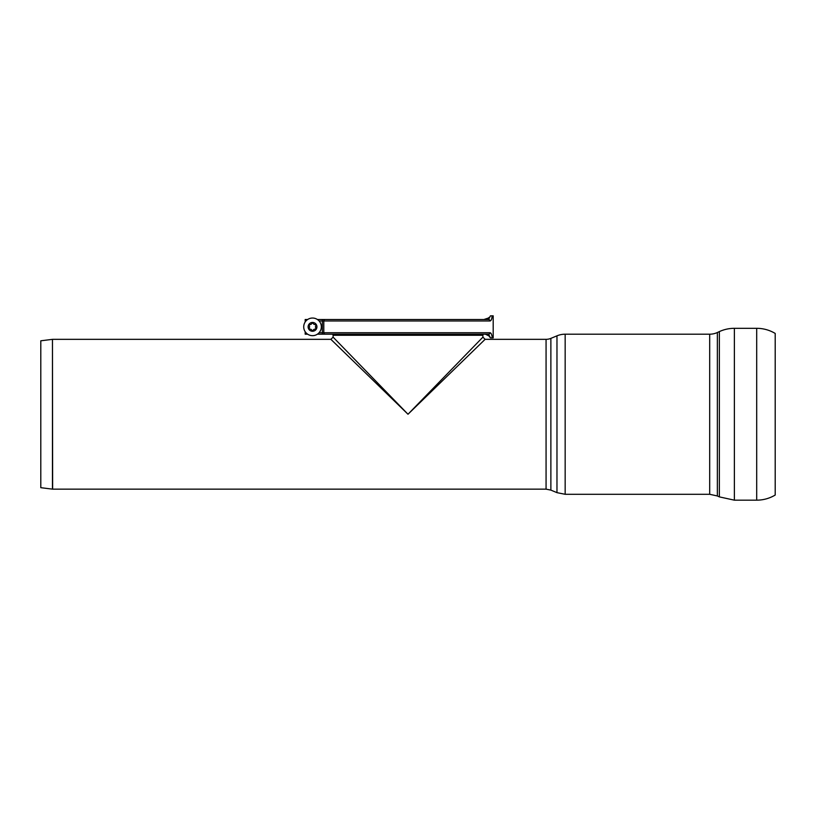 <?xml version="1.0" encoding="UTF-8"?>
<svg xmlns="http://www.w3.org/2000/svg" width="816" height="816" viewBox="0 0 816 816"><rect width="100%" height="100%" fill="white"/><g stroke="black" fill="none" stroke-linecap="round" stroke-linejoin="round"><path stroke-width="1.22" d="M315.792 325.676A0.826 0.826 0 0 0 315.18 324.605L314.231 324.411A0.826 0.826 0 0 1 313.783 324.156L313.14 323.432A0.826 0.826 0 0 0 311.906 323.432L311.263 324.156A0.826 0.826 0 0 1 310.814 324.411L309.866 324.605A0.826 0.826 0 0 0 309.254 325.676L309.56 326.594A0.826 0.826 0 0 1 309.56 327.104L309.254 328.032A0.826 0.826 0 0 0 309.866 329.093L310.814 329.287A0.826 0.826 0 0 1 311.263 329.542L311.906 330.266A0.826 0.826 0 0 0 313.14 330.266L313.783 329.542A0.826 0.826 0 0 1 314.231 329.287L315.18 329.093A0.826 0.826 0 0 0 315.792 328.032L315.486 327.104A0.826 0.826 0 0 1 315.486 326.594L315.792 325.676M312.528 331.255A4.406 4.406 0 0 1 308.713 324.646A4.406 4.406 0 0 1 316.343 324.646A4.406 4.406 0 0 1 312.528 331.255M312.528 335.662A8.813 8.813 0 0 1 303.715 326.849A8.813 8.813 0 0 1 312.528 318.036A8.813 8.813 0 0 1 321.341 326.849A8.813 8.813 0 0 1 312.528 335.662M483.194 334.193A2.203 2.203 0 0 0 482.909 335.274L482.909 337.13L408 414.242L485.112 339.334L546.067 339.334A12.485 12.485 0 0 0 550.871 338.375L556.971 335.835A21.298 21.298 0 0 1 565.162 334.193L565.162 494.292L556.971 492.65L556.971 335.835M408 414.242L333.091 337.13L330.888 339.334L408 414.242M756.697 328.318A35.986 35.986 0 0 1 775.2 333.438L775.2 495.047C769.498 498.423 763.327 500.137 756.697 500.167L756.697 328.318L734.369 328.318A35.986 35.986 0 0 0 719.355 331.602L719.355 496.883L734.369 500.167L734.369 328.318M709.696 334.193L709.696 494.292L717.356 495.965L717.356 332.52A18.36 18.36 0 0 1 709.696 334.193L565.162 334.193M40.8 340.802L40.8 487.682L52.459 489.141L52.459 339.344L40.8 340.802M546.067 339.334L546.067 489.151L52.642 489.151L52.459 339.344M484.663 319.505L488.376 318.036L483.908 319.505L488.56 319.505L317.393 319.505L322.351 319.505L322.351 320.974L489.977 320.974C491.11 320.882 491.864 319.168 492.232 315.833L490.457 315.833L488.56 319.505A1.469 1.418 90 0 1 489.977 320.974M317.393 334.193L488.56 334.193L490.457 337.865L492.232 337.865C491.864 334.529 491.11 332.816 489.977 332.724A1.469 1.418 90 0 1 488.56 334.193M305.184 331.724L305.184 334.193L307.652 334.193M305.184 319.505L307.652 319.505L305.184 319.505L305.184 321.973M489.202 317.332L488.376 318.036M491.722 318.658L492.232 315.833L493.19 315.833L493.19 337.865L492.232 337.865M491.722 315.833L490.793 315.833M486.397 334.489L488.376 335.662L485.581 334.264M489.202 336.365L490.457 337.865L489.202 336.365M490.793 337.865L491.722 337.865M329.44 319.505L325.258 319.505A1.469 1.448 90 0 0 323.799 320.974L323.799 332.724A1.469 1.448 90 0 0 325.258 334.193M489.977 332.724L322.351 332.724L322.351 334.193L329.44 334.193M482.909 335.274L333.091 335.274L333.091 337.13M546.067 489.151L550.871 490.11L550.871 338.375M319.097 320.974L322.351 320.974L322.351 332.724L319.097 332.724M305.959 332.724L305.184 332.724M305.184 320.974L305.959 320.974M482.909 337.13L485.112 339.334M333.091 335.274L332.806 334.193M550.871 490.11L556.971 492.65M709.696 494.292L565.162 494.292M756.697 500.167L734.369 500.167M717.356 495.965L719.355 496.883M717.356 332.52L719.355 331.602M52.642 339.334L330.888 339.334"/></g></svg>
